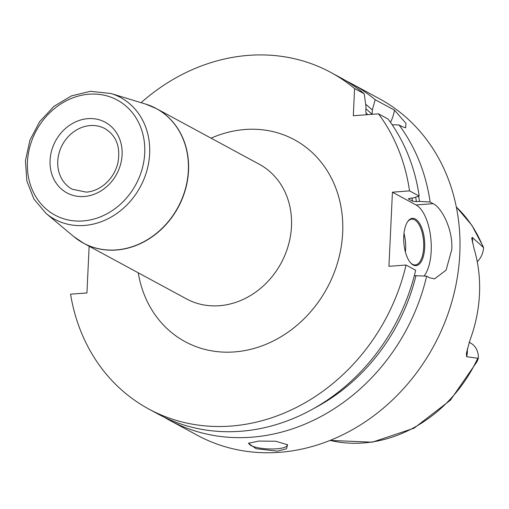 <?xml version="1.0" encoding="UTF-8"?>
<svg xmlns="http://www.w3.org/2000/svg" width="509" height="509" viewBox="0 0 509 509"><rect width="100%" height="100%" fill="white"/><g stroke="black" fill="none" stroke-linecap="round" stroke-linejoin="round"><path stroke-width="0.76" d="M163.904 417.049A191.327 165.527 -61.6 0 0 169.319 420.129A191.327 165.527 -61.6 0 0 426.631 276.158L414.332 275.662M169.319 420.129L197.263 435.246A191.327 165.527 -61.6 0 0 459.786 253.94A191.327 165.527 118.4 0 0 379.339 98.682L351.395 83.565A191.327 165.527 -61.6 0 0 345.853 80.721M424.061 276.012A38.264 16.765 85.7 0 0 430.735 237.614A38.264 16.765 85.7 0 0 416.057 204.968L433.172 203.67C442.016 207.844 453.125 230.138 451.769 249.607L446.069 270.171L434.578 278.875L429.672 277.806L426.631 276.158M258.795 441.074L275.808 441.227L287.56 444.809L286.503 448.798L277.36 451.12L256.116 448.715L248.411 443.32L258.795 441.074M287.051 444.363A19.132 4.664 -177.3 0 1 287.28 445.146A19.132 4.664 -177.3 0 1 276.61 448.811A19.132 4.664 2.7 0 1 249.054 443.345A19.132 4.664 2.7 0 1 249.2 442.83M89.145 246.235L86.937 292.949L70.56 294.189A191.327 165.527 -61.6 0 0 148.736 408.994L158.356 414.199A191.327 165.527 -61.6 0 0 415.668 270.228L406.042 265.024L388.933 266.322L392.426 192.186L409.541 190.881A191.327 165.527 -61.6 0 0 378.454 113.831L353.316 115.74L354.595 88.572A191.327 165.527 -61.6 0 0 330.805 72.431A191.327 165.527 -61.6 0 0 141.063 102.691M416.057 204.968L392.426 192.186M415.312 219.01A23.726 10.396 -94.3 0 1 424.691 247.654A23.726 10.396 -94.3 0 1 413.143 264.973A23.726 10.396 -94.3 0 1 410.738 263.026A23.726 10.396 -94.3 0 1 403.86 242.774A23.726 10.396 -94.3 0 1 407.601 221.72A23.726 10.396 -94.3 0 1 415.312 219.01M407.365 222.083A22.962 10.059 85.7 0 1 411.8 219.15A22.962 10.059 85.7 0 1 414.587 219.799A22.962 10.059 -94.3 0 1 423.717 244.422A22.962 10.059 -94.3 0 1 415.28 264.934A22.962 10.059 -94.3 0 1 412.494 264.286A22.962 10.059 85.7 0 1 410.451 262.701M403.987 233.421A22.962 10.059 -94.3 0 1 405.399 252.006M148.736 408.994A191.327 165.527 -61.6 0 0 406.042 265.024M354.595 88.572L364.221 93.777A191.327 165.527 -61.6 0 0 340.432 77.635L330.805 72.431M408.434 198.803L408.721 199.095L410.089 198.211L413.155 197.976L419.168 196.092L409.541 190.881M419.168 196.092A191.327 165.527 -61.6 0 0 388.081 119.036L378.454 113.831M390.467 122.332A38.264 16.765 85.7 0 0 394.494 110.154L375.184 99.707A191.327 165.527 -61.6 0 0 351.395 83.565M394.494 110.154L405.985 123.407L405.673 127.784L402.085 126.614L399.043 124.972A191.327 165.527 -61.6 0 1 430.13 202.022L433.172 203.67M364.221 93.777L365.99 106.572L365.786 110.917L366.359 114.748M375.184 99.707L372.321 109.995L372.117 114.315M392.127 124.73L399.043 124.972M372.321 109.995A182.228 157.656 -61.6 0 0 365.678 104.269M314.282 408.205A182.228 157.656 -61.6 0 0 415.987 275.541M430.13 202.022L419.48 201.399A182.228 157.656 -61.6 0 0 418.614 196.264M408.632 198.529A176.025 152.286 118.4 0 1 408.721 199.095L412.519 201.15L416.419 201.634L419.48 201.399M330.029 440.425L372.283 442.187L414.059 428.171L450.414 400.169L477.098 361.562L478.326 358.317L466.632 356.714L466.365 353.475L469.718 340.852A137.786 119.208 -61.6 0 0 479.484 294.202A137.786 119.208 -61.6 0 0 474.064 248.704L471.735 238.32L472.263 237.379L483.55 247.565L483.321 246.929L471.849 225.283L456.319 206.972M477.251 261.728A18.674 16.154 -61.6 0 0 483.55 247.565M469.203 342.29L470.481 342.983A18.674 16.154 118.4 0 1 478.326 358.317M138.244 272.799A114.799 99.319 118.4 0 0 234.528 351.916A114.799 99.319 -61.6 0 0 342.665 232.899A114.799 99.319 -61.6 0 0 245.014 129.502A114.799 99.319 118.4 0 0 211.076 138.174M78.558 240.178A76.535 66.208 -61.6 0 0 83.514 243.194L186.479 298.891A76.535 66.208 118.4 0 0 219.398 305.718A76.535 66.208 -61.6 0 0 288.406 245.166A76.535 66.208 -61.6 0 0 259.304 164.267L156.346 108.57A76.535 66.208 -61.6 0 0 151.109 106.069M83.514 243.194A76.535 66.208 -61.6 0 0 116.434 250.014A76.535 66.208 -61.6 0 0 185.448 189.463A76.535 66.208 -61.6 0 0 156.346 108.57L145.58 104.065A76.515 66.195 -61.6 0 1 186.803 182.992A76.515 66.195 -61.6 0 1 116.268 249.906A76.515 66.195 118.4 0 1 73.856 236.64L83.514 243.194M110.962 93.503L90.475 91.302L71.451 95.883L53.999 106.311L39.708 121.575L29.891 140.268L25.45 160.666L26.818 180.88L33.899 199.051L46.077 213.449A69.224 59.89 118.4 0 0 84.443 225.449A69.224 59.89 -61.6 0 0 148.259 164.91A69.224 59.89 -61.6 0 0 110.962 93.503L145.58 104.065M89.075 94.203A65.413 56.594 -61.6 0 0 27.454 162.021A65.413 56.594 -61.6 0 0 83.101 220.938A65.413 56.594 -61.6 0 0 144.721 153.12A65.413 56.594 -61.6 0 0 89.075 94.203M84.252 196.493A40.179 34.758 -61.6 0 0 122.096 154.838A40.179 34.758 -61.6 0 0 87.923 118.648A40.179 34.758 -61.6 0 0 50.073 160.303A40.179 34.758 -61.6 0 0 84.252 196.493M90.195 125.577A34.44 29.796 118.4 0 1 105.007 128.65C116.485 135.699 120.767 147.184 117.859 163.109C115.88 170.96 111.961 177.635 106.101 183.125C100.076 188.54 93.491 191.543 86.352 192.141L72.233 189.233A34.44 29.796 -61.6 0 1 59.139 152.827A34.44 29.796 -61.6 0 1 90.195 125.577M365.876 112.934A176.025 152.286 118.4 0 1 367.752 114.646M411.991 198.065A176.025 152.286 118.4 0 1 412.519 201.15M365.888 108.754A178.894 154.768 118.4 0 1 372.092 114.315M415.656 197.193A178.894 154.768 118.4 0 1 416.419 201.634M456.325 207.017A136.234 117.865 118.4 0 1 482.888 246.636M330.067 440.406A136.234 117.865 -61.6 0 0 477.614 358.521M472.505 242.729A18.674 16.154 -61.6 0 0 472.263 237.379M467.256 349.034A18.674 16.154 118.4 0 1 466.632 356.714M46.077 213.449L73.856 236.64"/></g></svg>

